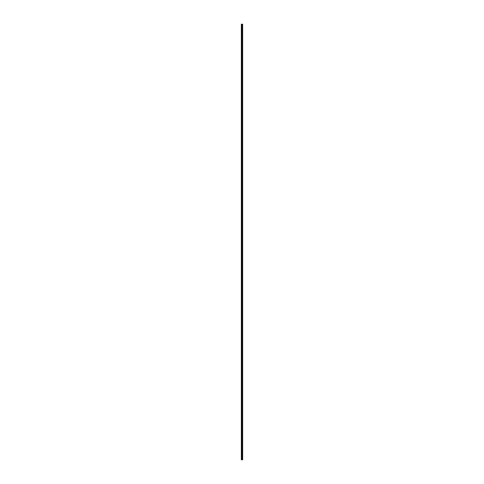 <?xml version="1.0" encoding="UTF-8"?>
<svg xmlns="http://www.w3.org/2000/svg" width="484" height="484" viewBox="0 0 484 484"><rect width="100%" height="100%" fill="white"/><g stroke="black" fill="none" stroke-linecap="round" stroke-linejoin="round"><path stroke-width="0.73" d="M241.831 459.8L242.653 459.8L242.653 24.2L241.347 24.2L241.347 459.8L241.831 459.8L241.831 24.2M242.218 459.8L242.218 24.2M242.194 459.8L242.194 24.2M241.419 459.8L241.419 24.2M242.635 459.8L242.635 24.2M242.617 459.8L242.617 24.2M242.52 459.8L242.52 24.2M242.478 459.8L242.478 24.2M242.351 459.8L242.351 24.2M242.309 459.8L242.309 24.2M242.073 459.8L242.073 24.2M241.994 459.8L241.994 24.2M241.915 459.8L241.915 24.2M241.619 459.8L241.619 24.2M241.577 459.8L241.577 24.2"/></g></svg>
